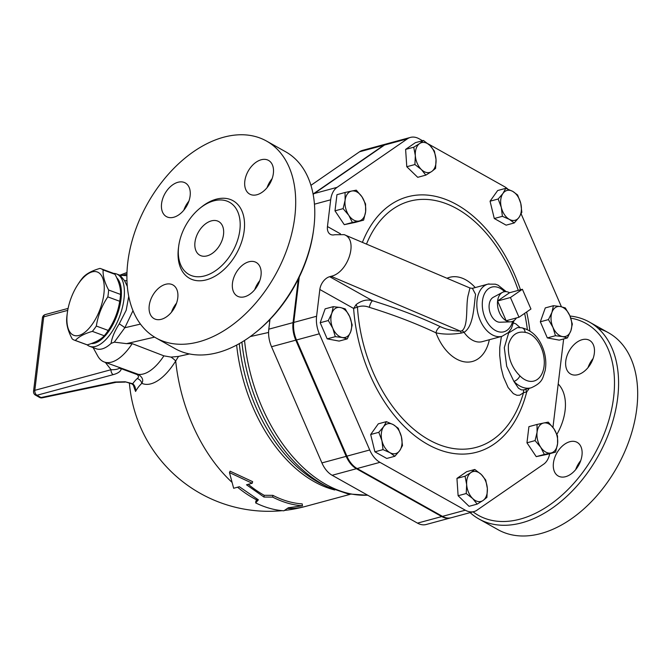<?xml version="1.0" encoding="UTF-8"?>
<svg xmlns="http://www.w3.org/2000/svg" width="671" height="671" viewBox="0 0 671 671"><rect width="100%" height="100%" fill="white"/><g stroke="black" fill="none" stroke-linecap="round" stroke-linejoin="round"><path stroke-width="1.01" d="M519.002 317.249L510.438 297.513L522.39 289.268L530.946 309.012L519.002 317.249L506.16 320.73L497.597 300.985L510.438 297.513M509.541 292.741A15.441 9.922 74.9 0 0 502.445 292.38A15.441 9.922 74.9 0 0 497.597 300.985L509.541 292.741L522.39 289.268M497.597 300.985A15.441 9.922 74.9 0 0 506.16 320.73A15.441 9.922 74.9 0 0 510.421 321.854A15.441 9.922 74.9 0 0 516.368 317.962M510.421 321.854L500.038 322.231A13.059 8.396 -105.1 0 1 489.193 304.575A13.059 8.396 -105.1 0 1 493.294 297.295L502.445 292.38M120.151 298.461L119.891 300.415A33.768 15.525 110.3 0 1 109.524 328.446L108.232 330.442C114.238 321.526 118.062 311.805 119.715 301.279A38.113 17.521 -69.7 0 0 120.151 298.461A38.113 17.521 -69.7 0 0 120.545 294.418C120.881 288.53 119.044 281.837 115.018 274.338A38.113 17.521 -69.7 0 0 112.778 273.08L100.876 268.685A38.113 17.521 110.3 0 1 103.116 269.943C102.78 275.831 104.626 282.525 108.643 290.023A38.113 17.521 110.3 0 1 107.813 296.884C101.807 305.8 97.983 315.521 96.33 326.047A38.113 17.521 110.3 0 1 92.363 331.373C84.512 333.596 78.834 336.624 75.345 340.457A38.113 17.521 110.3 0 1 74.447 340.18A38.113 17.521 110.3 0 1 72.208 338.922C68.182 331.424 66.337 324.73 66.681 318.851A38.113 17.521 110.3 0 1 66.991 315.471A38.113 17.521 110.3 0 1 67.075 314.808L67.335 312.854A33.768 15.525 -69.7 0 0 67.259 313.441A33.768 15.525 -69.7 0 0 85.796 331.533A33.768 15.525 -69.7 0 0 103.795 282.181A33.768 15.525 -69.7 0 0 77.693 284.814A33.768 15.525 -69.7 0 0 67.335 312.854M74.447 340.18L86.349 344.584A38.113 17.521 -69.7 0 0 87.247 344.852C95.097 342.629 100.767 339.601 104.257 335.768A38.113 17.521 -69.7 0 0 108.232 330.442L96.33 326.047M77.693 284.814L78.993 282.827A38.113 17.521 110.3 0 1 82.961 277.492C86.458 273.659 92.128 270.631 99.979 268.408A38.113 17.521 110.3 0 1 100.876 268.685M120.545 294.418L108.643 290.023M119.715 301.279L107.813 296.884M104.257 335.768L92.363 331.373M87.247 344.852L75.345 340.457M115.018 274.338L103.116 269.943M116.729 277.811A35.706 16.414 110.3 0 1 116.637 316.368A35.706 16.414 110.3 0 1 91.323 343.544M548.45 319.597L551.948 312.376A15.441 9.922 74.9 0 0 552.963 327.381L548.45 319.597L540.34 321.795L545.288 307.905L553.407 305.708L560.394 306.546A15.441 9.922 74.9 0 0 551.948 312.376L553.407 305.708M562.432 336.557L555.445 335.718L552.963 327.381A15.441 9.922 74.9 0 0 562.432 336.557A15.441 9.922 74.9 0 0 570.878 330.728L567.381 337.941L562.432 336.557M569.864 315.722L572.338 324.059L570.878 330.728A15.441 9.922 74.9 0 0 569.864 315.722A15.441 9.922 74.9 0 0 560.394 306.546L565.351 307.939L569.864 315.722M537.026 424.458L543.661 423.015A15.441 9.922 74.9 0 0 537.068 432.258L537.026 424.458L528.916 426.655L526.953 442.81L535.072 440.612L537.068 432.258A15.441 9.922 74.9 0 0 540.725 447.247L535.072 440.612M550.983 453L544.349 454.443L540.725 447.247A15.441 9.922 74.9 0 0 550.983 453A15.441 9.922 74.9 0 0 557.576 443.757L555.58 452.111L550.983 453M548.257 422.126L553.919 428.769A15.441 9.922 74.9 0 0 543.661 423.015L548.257 422.126M553.919 428.769L557.534 435.957L557.576 443.757A15.441 9.922 74.9 0 0 553.919 428.769M474.808 469.474L481.292 474.498A15.441 9.922 74.9 0 0 470.95 472.56L474.808 469.474L466.697 471.671L456.943 478.398L465.053 476.209L470.95 472.56A15.441 9.922 74.9 0 0 466.664 484.588L465.053 476.209M472.711 498.553L466.228 493.529L466.664 484.588A15.441 9.922 74.9 0 0 472.711 498.553A15.441 9.922 74.9 0 0 483.061 500.482L477.165 504.122L472.711 498.553M485.737 480.067L487.347 488.454A15.441 9.922 74.9 0 0 481.292 474.498L485.737 480.067M487.347 488.454L486.92 497.387L483.061 500.482A15.441 9.922 74.9 0 0 487.347 488.454M398.247 428.283L401.384 436.662A15.441 9.922 74.9 0 0 393.349 424.684L398.247 428.283M383.619 426.697L386.404 421.64L393.349 424.684A15.441 9.922 74.9 0 0 383.619 426.697A15.441 9.922 74.9 0 0 381.925 440.696L378.796 432.317L383.619 426.697M402.474 445.586L399.69 450.652A15.441 9.922 74.9 0 0 401.384 436.662L402.474 445.586M389.96 452.665L383.024 449.62L381.925 440.696A15.441 9.922 74.9 0 0 389.96 452.665A15.441 9.922 74.9 0 0 399.69 450.652L394.858 456.263L389.96 452.665M352.191 324.999L350.732 331.667A15.441 9.922 74.9 0 0 349.717 316.662L352.191 324.999M340.247 307.494L345.204 308.886L349.717 316.662A15.441 9.922 74.9 0 0 340.247 307.494A15.441 9.922 74.9 0 0 331.801 313.323L333.261 306.655L340.247 307.494M347.234 338.889L342.285 337.496A15.441 9.922 74.9 0 0 350.732 331.667L347.234 338.889L339.123 341.086L327.18 338.855L320.193 322.734L328.304 320.537L331.801 313.323A15.441 9.922 74.9 0 0 332.816 328.32L328.304 320.537M342.285 337.496L335.299 336.657L332.816 328.32A15.441 9.922 74.9 0 0 342.285 337.496M363.615 220.138L359.019 221.027A15.441 9.922 74.9 0 0 365.611 211.784L363.615 220.138L355.504 222.336L344.273 224.668L352.384 222.47L348.769 215.282A15.441 9.922 74.9 0 0 359.019 221.027L352.384 222.47M361.954 196.796L365.569 203.984L365.611 211.784A15.441 9.922 74.9 0 0 361.954 196.796A15.441 9.922 74.9 0 0 351.696 191.042L356.293 190.161L361.954 196.796M345.104 200.285L345.062 192.485L351.696 191.042A15.441 9.922 74.9 0 0 345.104 200.285A15.441 9.922 74.9 0 0 348.769 215.282L343.107 208.639L345.104 200.285M425.833 175.123L421.388 169.553A15.441 9.922 74.9 0 0 431.73 171.482L425.833 175.123L417.723 177.32L406.785 166.727L414.904 164.529L415.332 155.588A15.441 9.922 74.9 0 0 421.388 169.553L414.904 164.529M436.024 159.455L435.588 168.396L431.73 171.482A15.441 9.922 74.9 0 0 436.024 159.455A15.441 9.922 74.9 0 0 429.968 145.498L434.414 151.067L436.024 159.455M419.627 143.56L423.485 140.474L429.968 145.498A15.441 9.922 74.9 0 0 419.627 143.56A15.441 9.922 74.9 0 0 415.332 155.588L413.73 147.209L419.627 143.56M555.445 335.718L547.326 337.907L559.27 340.138L567.381 337.941M544.349 454.443L536.23 456.632L547.469 454.309L555.58 452.111M536.23 456.632L526.953 442.81M466.228 493.529L458.117 495.726L469.046 506.32L477.165 504.122M458.117 495.726L456.943 478.398M394.858 456.263L386.748 458.452L374.904 451.818L383.024 449.62M374.904 451.818L370.677 434.506L378.796 432.317M370.677 434.506L378.293 423.837L386.404 421.64M327.18 338.855L335.299 336.657M320.193 322.734L325.141 308.845L333.261 306.655M344.273 224.668L334.997 210.837L336.951 194.682L345.062 192.485M334.997 210.837L343.107 208.639M406.785 166.727L405.611 149.398L415.366 142.671L423.485 140.474M405.611 149.398L413.73 147.209M547.326 337.907L540.34 321.795M502.394 216.322L501.304 207.389A15.441 9.922 74.9 0 0 509.331 219.358L502.394 216.322L494.284 218.511L490.056 201.199L498.167 199.01L502.99 193.399A15.441 9.922 74.9 0 0 501.304 207.389L498.167 199.01M519.06 217.345L514.238 222.957L509.331 219.358A15.441 9.922 74.9 0 0 519.06 217.345A15.441 9.922 74.9 0 0 520.755 203.355L521.845 212.288L519.06 217.345M512.719 191.378L517.618 194.976L520.755 203.355A15.441 9.922 74.9 0 0 512.719 191.378A15.441 9.922 74.9 0 0 502.99 193.399L505.783 188.333L512.719 191.378M490.056 201.199L497.664 190.53L505.783 188.333M494.284 218.511L506.119 225.154L514.238 222.957M441.761 516.561A23.393 15.039 74.9 0 0 450.434 517.945L426.177 524.504A23.393 15.039 -105.1 0 1 417.496 523.128L441.761 516.561L356.41 468.719A23.393 15.039 74.9 0 1 346.177 456.347L295.785 340.163A23.393 15.039 74.9 0 1 293.051 322.625L298.335 278.951M269.968 319.438L268.794 329.184A23.393 15.039 -105.1 0 0 271.529 346.731L321.912 462.915A23.393 15.039 -105.1 0 0 332.153 475.278L417.496 523.128M387.251 143.695A23.393 15.039 74.9 0 0 386.89 143.779A23.393 15.039 74.9 0 0 383.829 145.213L313.508 193.726A23.393 15.039 74.9 0 0 313.08 194.036M472.3 288.362L469.926 287.985L468.517 293.982C465.297 303.929 468.954 325.435 462 330.795A5.787 4.034 -117 0 1 464.047 332.321C473.877 326.358 473.869 304.902 475.588 294.41L472.418 288.337L487.951 284.127A27.016 17.371 74.9 0 0 477.064 300.147A27.016 17.371 74.9 0 0 483.741 326.785A27.016 17.371 74.9 0 0 502.067 336.288L508.4 332.548L511.453 328.413L514.036 320.604M521.669 327.784A5.787 4.278 97.7 0 1 525.167 332.363A25.087 16.129 -105.1 0 1 544.072 366.181A25.087 16.129 -105.1 0 1 519.908 375.844A5.787 2.894 135.9 0 1 513.894 381.388A30.874 19.845 74.9 0 0 531.197 387.804C543.544 382.252 542.621 377.463 545.095 370.803C546.269 364.789 545.984 358.557 544.24 352.099C540.18 338.452 532.657 330.342 521.669 327.784L517.4 327.582L508.677 332.891L504.298 347.653L506.697 366.274L513.894 381.388L518.465 388.199L521.275 389.851L523.372 389.918L531.197 387.804M520.126 327.624L515.865 323.875L513.533 323.003M501.405 336.473L499.778 347.31L499.71 355.353L501.153 367.951L503.409 376.876L508.123 387.553L513.357 393.625L516.88 395.269L519.639 395.211L523.481 392.778A5.787 5.007 43.2 0 1 524.16 389.708M525.896 389.239A5.787 4.068 -139.3 0 0 526.743 391.83A36.67 23.569 74.9 0 0 529.193 388.341M369.385 307.352A5.787 2.139 107.2 0 1 372.539 300.734C367.062 299.14 361.594 300.423 356.125 304.592A5.787 2.667 53.6 0 0 357.467 307.083A127.507 81.963 -105.1 0 0 431.587 441.241A127.507 81.963 -105.1 0 0 523.481 392.778L526.743 391.83A132.288 85.032 74.9 0 1 432.518 446.894A132.288 85.032 74.9 0 1 353.617 308.442L357.467 307.083C361.258 305.657 365.234 305.741 369.385 307.352A307.461 125.511 6.9 0 1 435.991 332.833C443.388 334.468 451.818 334.552 461.271 333.076L464.047 332.321A27.016 17.371 -105.1 0 0 482.248 341.648L502.067 336.288M356.125 304.592L353.617 308.442L319.832 289.503A11.575 7.507 -60.7 0 1 329.662 276.695L331.088 276.309C348.274 272.644 358.691 239.581 344.206 234.657L334.745 234.724A11.575 7.507 -60.7 0 1 330.35 234.33A11.575 7.507 -60.7 0 1 327.456 226.546L330.686 199.799A23.393 15.039 -105.1 0 1 337.052 187.36L407.372 138.838A23.393 15.039 -105.1 0 1 410.434 137.412A23.393 15.039 -105.1 0 1 419.107 138.788L422.562 140.725M549.692 453.705A23.158 14.888 -105.1 0 1 543.678 464.173L477.047 510.145A23.393 15.039 -105.1 0 1 473.978 511.579A23.393 15.039 -105.1 0 1 465.305 510.195L379.954 462.344A23.393 15.039 -105.1 0 1 369.721 449.981L319.337 333.797A23.393 15.039 -105.1 0 1 316.595 316.251L319.832 289.503M563.648 338.956L552.946 427.393M521.149 213.881L561.426 306.756M428.123 143.846L504.458 186.639A23.393 15.039 -105.1 0 1 507.863 189.121M462 330.795L460.298 331.122A5.787 2.156 -93.4 0 1 461.271 333.076M331.088 276.309L460.298 331.122C452.824 330.92 446.19 329.444 440.394 326.693A5.787 3.33 -64.8 0 0 435.991 332.833A43.59 28.023 74.9 0 0 465.104 361.937A43.59 28.023 74.9 0 0 489.344 339.727M299.249 277.089L293.764 322.432A23.393 15.039 74.9 0 0 296.498 339.971L346.89 456.154A23.393 15.039 74.9 0 0 357.123 468.526L442.474 516.368A23.393 15.039 74.9 0 0 451.147 517.752L473.978 511.579M410.434 137.412L387.603 143.586A23.393 15.039 74.9 0 0 384.542 145.02L314.221 193.533A23.393 15.039 74.9 0 0 313.147 194.38M257.463 499.325L255.836 501.136L255.685 502.923C265.137 507.544 274.531 510.178 283.892 510.807L288.287 507.788L302.445 505.791C292.564 505.12 282.642 502.227 272.686 497.119L263.971 497.052L246.5 484.798L252.204 483.254L229.474 472.594L233.659 488.27L239.362 486.727L258.377 499.828L255.685 502.923M248.27 484.319A139.912 89.931 74.9 0 0 264.181 495.299L272.854 495.349A139.912 89.931 74.9 0 0 302.21 503.904L302.445 505.791M252.204 483.254L252.657 481.669L230.103 471.193L229.474 472.594M264.181 495.299L263.971 497.052M272.854 495.349L272.686 497.119M189.474 353.952L178.528 356.418L170.996 357.089L163.9 355.848L132.204 343.636L126.551 343.636L114.296 342.151L111.101 343.393C111.839 337.84 114.548 331.331 119.228 323.858A5.477 0.495 -146.3 0 1 124.84 327.733L132.992 310.681M133.428 385.246A99.618 69.91 -57 0 0 135.592 391.453A131.357 53.621 6.9 0 1 141.807 383.317A55.248 25.406 -69.7 0 0 175.701 360.998L178.528 356.418M87.113 344.819A38.599 17.748 -69.7 0 0 89.662 346.32A38.599 17.748 -69.7 0 0 119.69 316.267A38.599 17.748 -69.7 0 0 116.419 273.919A38.599 17.748 -69.7 0 0 113.516 273.399M116.419 273.919L120.101 275.278L124.471 280.57L127.314 286.391M128.74 296.381L126.165 310.329L119.228 323.858M89.662 346.32L96.305 348.777A38.599 17.748 -69.7 0 0 111.101 343.393M282.164 510.673A139.912 139.912 0 0 1 129.394 382.973A96.49 39.388 -173.1 0 0 129.293 382.94M131.6 383.762C132.783 384.324 133.823 385.599 134.712 387.578L135.592 391.453C135.735 387.93 134.779 385.355 132.724 383.728L125.141 381.765L131.6 383.762A3.858 2.097 -66.3 0 0 132.724 383.728A136.792 55.836 -173.1 0 1 137.186 378.561A5.787 5.016 46 0 1 141.807 383.317C143.72 380.231 142.546 377.236 138.268 374.334A5.787 2.659 -69.7 0 0 137.152 374.577C138.889 375.995 138.905 377.328 137.186 378.561M116.15 382.294A3.858 2.256 -101.9 0 1 116.142 382.302L116.142 382.302A3.858 2.256 -101.9 0 1 114.926 382.017L41.015 397.542A3.858 2.256 78.1 0 0 42.231 397.819L116.142 382.302L125.083 382.093M113.198 374.636A3.858 2.483 -105.1 0 1 111.059 369.704L34.817 390.329A3.858 2.483 74.9 0 0 36.955 395.261L113.198 374.636C118.113 373.319 120.814 371.348 121.3 368.723A3.858 3.498 169.2 0 1 119.463 368.136C117.836 369.293 115.035 369.813 111.059 369.704L105.347 362.407M137.152 374.577L121.3 368.723L119.916 367.549L119.463 368.136M163.9 355.848A48.245 22.185 110.3 0 1 138.268 374.334L104.215 361.988A48.245 22.185 -69.7 0 0 132.204 343.636M93.11 347.595L97.706 355.932A48.245 22.185 -69.7 0 0 104.215 361.988M231.83 482.181A139.912 89.931 -105.1 0 1 175.701 360.998A11.575 4.194 31.9 0 0 170.996 357.089M570.803 318.138A110.002 71.302 119.3 0 1 597.911 447.809A110.002 71.302 119.3 0 1 473.03 511.83M582.168 339.685A19.3 12.506 119.3 0 1 589.49 340.34A19.3 12.506 119.3 0 1 590.966 363.296A19.3 12.506 119.3 0 1 570.618 374.007A19.3 12.506 119.3 0 1 566.936 355.999A19.3 12.506 119.3 0 1 582.168 339.685M581.975 455.341A19.3 12.506 119.3 0 1 572.724 472.669A19.3 12.506 119.3 0 1 558.272 476.033A19.3 12.506 119.3 0 1 556.796 453.084A19.3 12.506 119.3 0 1 577.144 442.374A19.3 12.506 119.3 0 1 581.975 455.341M470.128 512.619A112.896 73.181 -60.7 0 0 478.968 519.002A112.896 73.181 -60.7 0 0 598.004 456.322A112.896 73.181 -60.7 0 0 589.39 322.055A112.896 73.181 -60.7 0 0 569.998 316.033M478.968 519.002L498.067 529.713A112.896 73.181 -60.7 0 0 617.102 467.033A112.896 73.181 -60.7 0 0 608.488 332.766A112.896 73.181 -60.7 0 0 598.314 328.513M593.097 358.549A19.3 12.506 -60.7 0 0 588.031 367.591M580.75 460.574A19.3 12.506 -60.7 0 0 575.684 469.616M194.976 242.231A19.3 12.506 119.3 0 1 204.227 224.902A19.3 12.506 119.3 0 1 218.679 221.539A19.3 12.506 119.3 0 1 220.155 244.487A19.3 12.506 119.3 0 1 199.807 255.206A19.3 12.506 119.3 0 1 194.976 242.231M255.768 332.363L257.043 331.331A110.002 71.302 -60.7 0 0 313.491 230.639L313.701 229.021A112.896 73.181 119.3 0 1 255.768 332.363A112.896 73.181 119.3 0 1 175.19 348.702L156.091 337.999A112.896 73.181 119.3 0 1 127.817 262.101A112.896 73.181 119.3 0 1 181.942 160.73A112.896 73.181 119.3 0 1 266.504 141.044A112.896 73.181 119.3 0 1 275.127 275.303A112.896 73.181 119.3 0 1 156.091 337.999M266.504 141.044L285.603 151.755A112.896 73.181 119.3 0 1 313.701 229.021M272.141 178.62A19.3 12.506 -60.7 0 0 267.066 187.662M188.886 201.141A19.3 12.506 -60.7 0 0 183.82 210.182M176.54 303.166A19.3 12.506 -60.7 0 0 171.474 312.208M259.794 280.646A19.3 12.506 -60.7 0 0 254.72 289.687M261.212 159.757A19.3 12.506 119.3 0 1 268.526 160.411A19.3 12.506 119.3 0 1 270.002 183.368A19.3 12.506 119.3 0 1 249.654 194.078A19.3 12.506 119.3 0 1 245.98 176.07A19.3 12.506 119.3 0 1 261.212 159.757M161.577 203.623A19.3 12.506 119.3 0 1 170.828 186.295A19.3 12.506 119.3 0 1 185.28 182.931A19.3 12.506 119.3 0 1 186.756 205.888A19.3 12.506 119.3 0 1 166.408 216.599A19.3 12.506 119.3 0 1 161.577 203.623M161.384 319.287A19.3 12.506 119.3 0 1 154.062 318.624A19.3 12.506 119.3 0 1 152.585 295.676A19.3 12.506 119.3 0 1 172.933 284.957A19.3 12.506 119.3 0 1 176.607 302.965A19.3 12.506 119.3 0 1 161.384 319.287M261.019 275.412A19.3 12.506 119.3 0 1 251.759 292.741A19.3 12.506 119.3 0 1 237.308 296.104A19.3 12.506 119.3 0 1 235.831 273.156A19.3 12.506 119.3 0 1 256.179 262.445A19.3 12.506 119.3 0 1 261.019 275.412M178.637 246.651A41.392 26.832 -60.7 0 0 189.004 274.481A41.392 26.832 -60.7 0 0 232.644 251.499A41.392 26.832 -60.7 0 0 229.49 202.265A41.392 26.832 -60.7 0 0 198.482 209.478A41.392 26.832 -60.7 0 0 178.637 246.651M268.685 320.755L269.742 321.342M126.962 280.587A5.477 3.959 -33.6 0 1 124.471 280.57M126.903 275.672L120.092 275.278M114.296 342.151L124.84 327.733L140.474 324.101M268.585 332.455L250.249 336.582M386.89 143.779L362.634 150.346A23.393 15.039 -105.1 0 0 359.564 151.772L310.933 185.33M512.619 321.392A23.158 14.888 -105.1 0 1 494.066 329.646A23.158 14.888 -105.1 0 1 482.483 300.818A23.158 14.888 -105.1 0 1 504.575 291.675M489.075 283.892A27.016 17.371 74.9 0 0 487.951 284.127L495.357 284.177L498.075 285.167L506.202 291.642M519.908 375.844C511.47 367.414 507.653 357.006 508.459 344.626C511.419 335.064 516.989 330.971 525.167 332.363M529.88 330.912A132.288 85.032 74.9 0 0 526.66 311.973M520.478 289.788A132.288 85.032 74.9 0 0 440.545 197.66A132.288 85.032 74.9 0 0 362.407 242.374M366.475 244.101A127.507 81.963 -105.1 0 1 441.677 202.13A127.507 81.963 -105.1 0 1 518.264 290.384M524.621 313.374A127.507 81.963 -105.1 0 1 527.356 329.511M475.236 287.574A43.59 28.023 74.9 0 0 447.012 278.264M340.44 233.827L327.456 226.546M440.394 326.693A313.223 127.859 -173.1 0 0 372.539 300.734L329.662 276.695M314.221 193.533L337.052 187.36M314.447 204.194L330.686 199.799M384.542 145.02L407.372 138.838M442.474 516.368L465.305 510.195M357.123 468.526L379.954 462.344M346.89 456.154L369.721 449.981M296.498 339.971L319.337 333.797M293.764 322.432L316.595 316.251M256.859 500.004A139.912 89.931 -105.1 0 1 237.568 487.213M350.195 494.326L305.364 506.454A139.912 89.931 -105.1 0 1 287.406 508.425M236.637 345.087A139.912 89.931 74.9 0 0 334.77 489.981M39.555 397.408L35.496 395.135A3.858 2.499 -60.7 0 0 36.955 395.261L41.015 397.542A3.858 2.499 119.3 0 1 39.555 397.408A3.858 3.858 0 0 0 42.231 397.819M125.141 381.765L114.926 382.017M68.09 308.408L45.259 314.582A3.858 2.483 74.9 0 0 43.707 316.871A3.858 1.577 -173.1 0 0 42.441 317.844L33.55 391.302A3.858 1.577 6.9 0 1 34.817 390.329L43.707 316.871L67.712 310.379M556.896 434.322A44.387 28.769 -60.7 0 0 558.197 383.971M268.794 329.184L293.051 322.625M271.529 346.731L295.785 340.163M178.595 246.995A44.479 28.836 -60.7 0 0 178.402 248.421A44.479 28.836 -60.7 0 0 211.659 277.928A44.479 28.836 -60.7 0 0 244.076 218.528A44.479 28.836 -60.7 0 0 200.612 207.725M126.551 343.636L154.598 337.119M367.633 495.173A146.664 94.276 -105.1 0 1 244.538 340.474M241.887 342.118A145.372 93.445 74.9 0 0 328.119 487.104L347.93 493.89L367.817 495.273M328.119 487.104L323.078 484.688A141.204 90.761 -105.1 0 1 239.295 343.636M359.564 151.772L383.829 145.213M313.047 193.852L313.508 193.726M332.153 475.278L356.41 468.719M321.912 462.915L346.177 456.347M469.926 287.985L344.206 234.657M284.479 510.43A139.912 139.912 0 0 0 305.364 506.454M33.55 391.302A3.858 3.858 0 0 0 35.496 395.135M45.259 314.582A3.858 3.858 0 0 0 42.441 317.844M608.48 332.757L589.381 322.055M119.874 275.194L126.987 272.518M126.936 274.053L122.843 275.311"/></g></svg>
